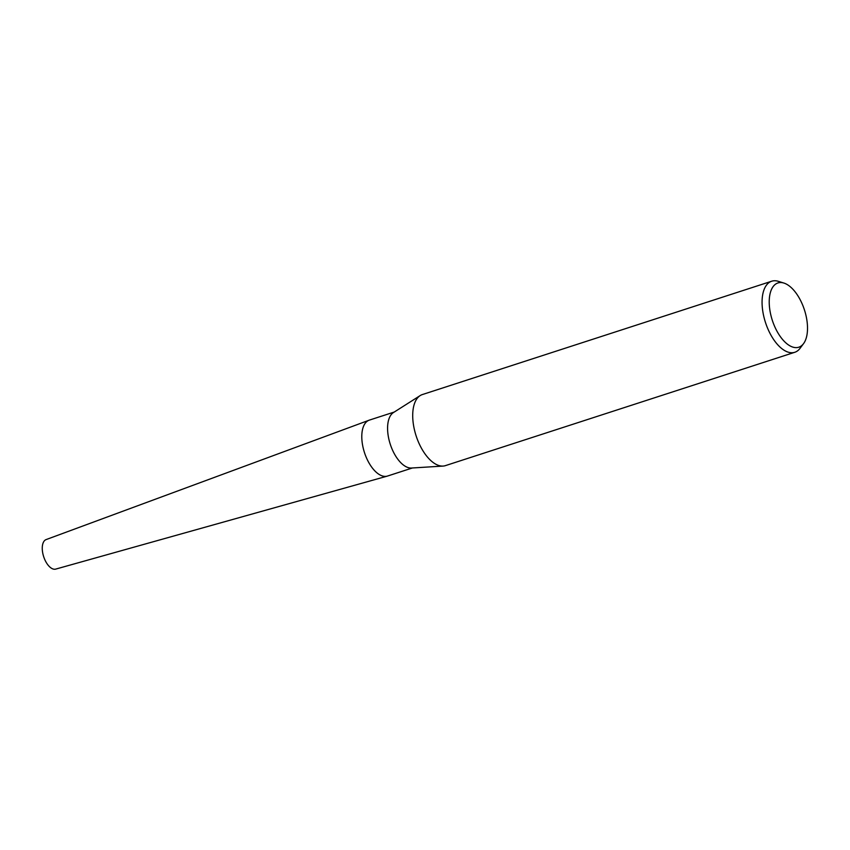 <?xml version="1.0" encoding="UTF-8"?>
<svg xmlns="http://www.w3.org/2000/svg" width="850" height="850" viewBox="0 0 850 850"><rect width="100%" height="100%" fill="white"/><g stroke="black" fill="none" stroke-linecap="round" stroke-linejoin="round"><path stroke-width="1.27" d="M803.548 343.634L800.041 348.33A37.357 18.679 -108 0 1 794.782 352.283L445.421 465.63A37.357 18.679 -108 0 1 443.062 466.076L411.464 468.031A29.399 14.705 -108 0 1 411.103 468.042A29.399 14.705 -108 0 1 390.161 443.913A29.399 14.705 -108 0 1 393.465 412.547L420.187 395.579A37.357 18.679 -108 0 1 422.365 394.559L771.726 281.212A37.357 18.679 -108 0 1 774.541 280.744A37.357 18.679 -108 0 1 778.303 281.318L783.891 283.061A33.777 16.883 -108 0 1 804.429 309.878A33.777 16.883 -108 0 1 803.548 343.634A33.777 16.883 -108 0 1 796.237 347.629A33.777 16.883 -108 0 1 770.918 315.371A33.777 16.883 -108 0 1 780.491 282.54A33.777 16.883 -108 0 1 783.891 283.061M412.42 467.967L387.536 476.043A29.399 14.705 -108 0 1 385.326 476.404A29.399 14.705 -108 0 1 363.832 450.479A29.399 14.705 -108 0 1 369.399 420.102L394.283 412.038M443.062 466.076A37.357 18.679 -108 0 1 442.606 466.087A37.357 18.679 -108 0 1 415.99 435.434A37.357 18.679 -108 0 1 420.187 395.579M794.782 352.283A37.357 18.679 -108 0 1 791.956 352.739A37.357 18.679 -108 0 1 764.66 319.802A37.357 18.679 -108 0 1 771.726 281.212M387.111 476.17L55.707 569.107A15.523 7.756 -108 0 1 54.687 569.256A15.523 7.756 -108 0 1 43.382 555.719A15.523 7.756 -108 0 1 46.123 539.58L368.974 420.261"/></g></svg>
